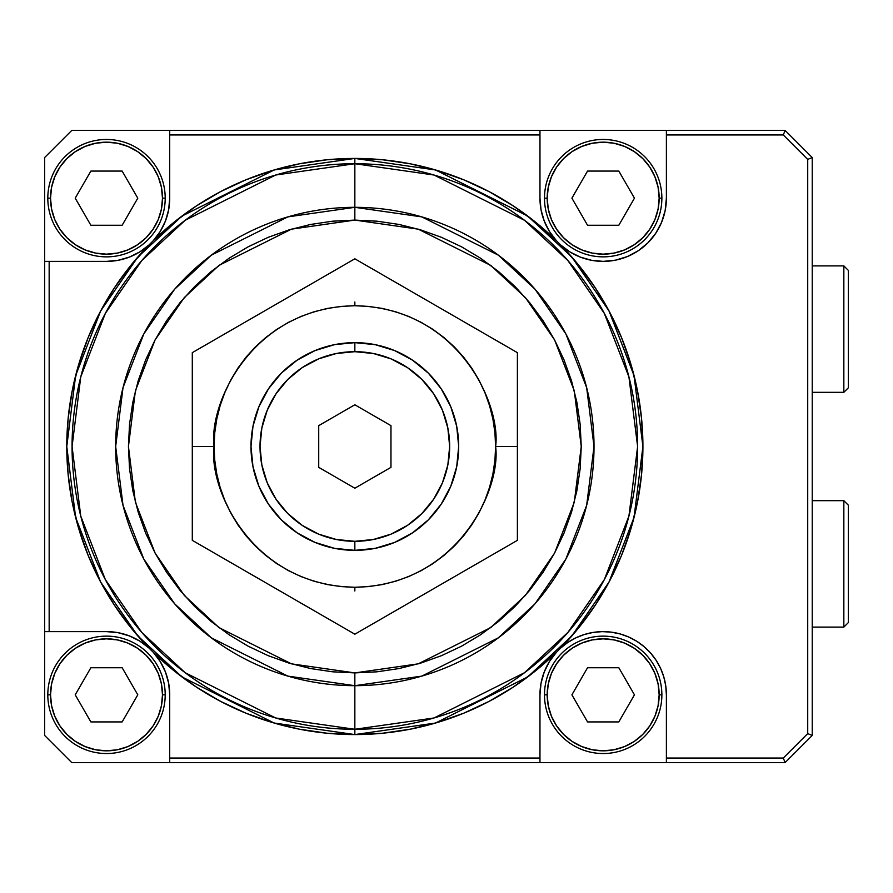 <?xml version="1.0" encoding="UTF-8"?>
<svg xmlns="http://www.w3.org/2000/svg" width="893" height="893" viewBox="0 0 893 893"><rect width="100%" height="100%" fill="white"/><g stroke="black" fill="none" stroke-linecap="round" stroke-linejoin="round"><path stroke-width="1.34" d="M59.954 229.267L66.919 237.75L59.954 229.267L54.786 219.589L51.593 209.085L50.521 198.168L47.809 198.168A58.692 58.692 0 0 0 106.513 256.86A58.692 58.692 0 0 0 165.205 198.168A58.692 58.692 0 0 0 106.513 139.464A58.692 58.692 0 0 0 47.809 198.168L50.521 198.168A55.991 55.991 0 0 1 106.513 142.177A55.991 55.991 0 0 1 162.493 198.168L165.205 198.168A58.692 58.692 0 0 1 106.513 256.86A58.692 58.692 0 0 1 47.809 198.168A58.692 58.692 0 0 1 106.513 139.464A58.692 58.692 0 0 1 165.205 198.168L162.493 198.168L161.421 209.085L158.24 219.589L153.06 229.267L146.095 237.75L137.611 244.715L146.095 237.75M90.863 225.259L75.224 198.168L90.863 171.076L122.151 171.076L137.79 198.168L122.151 225.259L90.863 225.259L122.151 225.259L137.79 198.168L122.151 171.076L90.863 171.076L75.224 198.168L90.863 225.259M75.392 244.704L66.919 237.75M153.06 167.058L146.095 158.574L153.06 167.058L158.24 176.736L161.421 187.24L162.493 198.168A55.991 55.991 0 0 1 106.513 254.159A55.991 55.991 0 0 1 50.521 198.168L51.593 187.24L54.786 176.736L59.954 167.058L66.919 158.574L75.403 151.609L66.919 158.574M137.634 151.62L146.095 158.574M137.611 244.715L127.933 249.895L117.43 253.076L106.513 254.159L95.584 253.076L85.081 249.895L75.403 244.715M75.403 151.609L85.081 146.441L95.584 143.248L106.513 142.177L117.43 143.248L127.933 146.441L137.611 151.609M59.954 725.942L66.919 734.426L59.954 725.942L54.786 716.264L51.593 705.76L50.521 694.832L47.809 694.832A58.692 58.692 0 0 0 106.513 753.536A58.692 58.692 0 0 0 165.205 694.832A58.692 58.692 0 0 0 106.513 636.14A58.692 58.692 0 0 0 47.809 694.832L50.521 694.832A55.991 55.991 0 0 1 106.513 638.841A55.991 55.991 0 0 1 162.493 694.832L165.205 694.832A58.692 58.692 0 0 1 106.513 753.536A58.692 58.692 0 0 1 47.809 694.832A58.692 58.692 0 0 1 106.513 636.14A58.692 58.692 0 0 1 165.205 694.832L162.493 694.832L161.421 705.76L158.24 716.264L153.06 725.942L146.095 734.426L137.611 741.391L146.095 734.426M90.863 721.924L75.224 694.832L90.863 667.741L122.151 667.741L137.79 694.832L122.151 721.924L90.863 721.924L122.151 721.924L137.79 694.832L122.151 667.741L90.863 667.741L75.224 694.832L90.863 721.924M75.392 741.38L66.919 734.426M153.06 663.733L146.095 655.25L153.06 663.733L158.24 673.411L161.421 683.915L162.493 694.832A55.991 55.991 0 0 1 106.513 750.823A55.991 55.991 0 0 1 50.521 694.832L51.593 683.915L54.786 673.411L59.954 663.733L66.919 655.25L75.403 648.285L66.919 655.25M137.634 648.296L146.095 655.25M137.611 741.391L127.933 746.559L117.43 749.752L106.513 750.823L95.584 749.752L85.081 746.559L75.403 741.391M75.403 648.285L85.081 643.105L95.584 639.924L106.513 638.841L117.43 639.924L127.933 643.105L137.611 648.285M556.629 725.942L563.583 734.426L556.629 725.942L551.45 716.264L548.269 705.76L547.186 694.832L544.484 694.832A58.692 58.692 0 0 0 603.177 753.536A58.692 58.692 0 0 0 661.869 694.832A58.692 58.692 0 0 0 603.177 636.14A58.692 58.692 0 0 0 544.484 694.832L547.186 694.832A55.991 55.991 0 0 1 603.177 638.841A55.991 55.991 0 0 1 659.168 694.832L661.869 694.832A58.692 58.692 0 0 1 603.177 753.536A58.692 58.692 0 0 1 544.484 694.832A58.692 58.692 0 0 1 603.177 636.14A58.692 58.692 0 0 1 661.869 694.832L659.168 694.832L658.085 705.76L654.904 716.264L649.724 725.942L642.77 734.426L634.287 741.391L642.77 734.426M587.538 721.924L571.9 694.832L587.538 667.741L618.816 667.741L634.454 694.832L618.816 721.924L587.538 721.924L618.816 721.924L634.454 694.832L618.816 667.741L587.538 667.741L571.9 694.832L587.538 721.924M572.056 741.38L563.583 734.426M649.724 663.733L642.77 655.25L649.724 663.733L654.904 673.411L658.085 683.915L659.168 694.832A55.991 55.991 0 0 1 603.177 750.823A55.991 55.991 0 0 1 547.186 694.832L548.269 683.915L551.45 673.411L556.629 663.733L563.583 655.25L572.067 648.285L563.583 655.25M634.298 648.296L642.77 655.25M634.287 741.391L624.598 746.559L614.094 749.752L603.177 750.823L592.249 749.752L581.756 746.559L572.067 741.391M572.067 648.285L581.756 643.105L592.249 639.924L603.177 638.841L614.094 639.924L624.598 643.105L634.287 648.285M354.845 302.013L354.845 305.73L341.048 306.411L327.385 308.431L313.979 311.791L300.974 316.446L288.484 322.351L276.64 329.45L265.545 337.688L255.309 346.964L246.022 357.2L237.795 368.296L230.695 380.139L224.79 392.63L220.136 405.634L216.776 419.04L214.755 432.703L214.074 446.5L192.296 446.5L192.296 540.343L192.296 352.657L192.296 446.5L214.074 446.5C208.415 405.322 250.654 307.65 354.845 305.73C459.035 307.65 501.263 405.322 495.615 446.5L517.393 446.5L517.393 352.657L354.845 258.803L192.296 352.657L354.845 258.803L517.393 352.657L517.393 540.343L354.845 634.197L192.296 540.343L192.296 352.657L232.883 329.216M394.371 281.63L395.409 282.233M354.845 342.655L354.845 351.686A94.814 94.814 0 0 1 449.659 446.5A94.814 94.814 0 0 1 354.845 541.314L354.845 550.345A103.845 103.845 0 0 0 458.689 446.5A103.845 103.845 0 0 0 354.845 342.655A103.845 103.845 0 0 0 250.989 446.5A103.845 103.845 0 0 0 354.845 550.345L354.845 541.314L373.341 539.495L391.123 534.103L407.521 525.341L421.887 513.542L433.685 499.176L442.448 482.789L447.839 464.996L449.659 446.5L447.839 428.004L442.448 410.211L433.685 393.824L421.887 379.458L407.521 367.659L391.123 358.897L373.341 353.505L354.845 351.686L336.348 353.505L318.555 358.897L302.169 367.659L287.792 379.458L276.004 393.824L267.241 410.211L261.85 428.004L260.019 446.5L261.85 464.996L267.241 482.789L276.004 499.176L287.792 513.542L302.169 525.341L318.555 534.103L336.348 539.495L354.845 541.314A94.814 94.814 0 0 1 260.019 446.5A94.814 94.814 0 0 1 354.845 351.686L354.845 342.655L375.105 344.642L394.583 350.558L412.533 360.158L428.272 373.073L441.187 388.801L450.786 406.761L456.691 426.24L458.689 446.5L456.691 466.76L450.786 486.238L441.187 504.199L428.272 519.927L412.533 532.842L394.583 542.442L375.105 548.358L354.845 550.345L334.585 548.358L315.106 542.442L297.146 532.842L281.407 519.927L268.492 504.199L258.903 486.238L252.987 466.76L250.989 446.5L252.987 426.24L258.903 406.761L268.492 388.801L281.407 373.073L297.146 360.158L315.106 350.558L334.585 344.642L354.845 342.655M843.84 627.109L848.35 622.588L848.35 505.192L843.84 500.683L843.84 627.109L843.84 500.683L812.228 500.683L843.84 500.683L848.35 505.192L848.35 622.588L843.84 627.109L812.228 627.109L843.84 627.109M843.84 392.317L848.35 387.808L848.35 270.412L843.84 265.891L843.84 392.317L843.84 265.891L812.228 265.891L843.84 265.891L848.35 270.412L848.35 387.808L843.84 392.317L812.228 392.317L843.84 392.317M556.462 240.753A63.213 63.213 0 0 1 539.964 198.168L539.964 130.434L666.39 130.434L666.39 134.955L666.39 130.434L785.137 130.434L812.228 157.525L812.228 735.475L785.137 762.566L666.39 762.566L666.39 758.045L783.273 758.045L785.137 762.566L71.741 762.566L44.65 735.475L44.65 157.525L71.741 130.434L539.964 130.434L539.964 134.955L169.715 134.955L169.715 198.168L168.643 209.777L165.451 220.995L160.249 231.443L153.228 240.753L174.079 222.212L196.627 205.77L220.66 191.593L245.955 179.806L272.265 170.518L299.356 163.821L326.972 159.78L354.845 158.429L354.845 163.72L434.02 175.028L524.504 220.281L567.892 260.566L604.349 313.432L628.918 376.891L637.624 446.5L628.918 516.109L604.349 579.568L567.892 632.434L524.504 672.719L434.02 717.972L354.845 729.28A282.78 282.78 0 0 0 637.624 446.5A282.78 282.78 0 0 0 354.845 163.72L354.845 207.321A239.179 239.179 0 0 1 594.012 446.5A239.179 239.179 0 0 1 354.845 685.679L421.809 676.113L498.35 637.836L535.041 603.768L565.883 559.051L586.656 505.371L594.012 446.5L586.656 387.629L565.883 333.949L535.041 289.232L498.35 255.164L421.809 216.887L354.845 207.321L354.845 220.091L418.237 229.155L490.681 265.377L525.419 297.626L554.609 339.954L574.277 390.766L581.243 446.5L574.277 502.234L554.609 553.046L525.419 595.374L490.681 627.623L418.237 663.845L354.845 672.909L354.845 734.571L435.505 723.04L527.685 676.95L571.877 635.916L609.015 582.057L634.041 517.404L642.915 446.5L634.041 375.596L609.015 310.943L571.877 257.084L527.685 216.05L435.505 169.96L354.845 158.429L382.717 159.78L410.322 163.821L437.414 170.518L463.735 179.806L489.018 191.593L513.062 205.77L535.61 222.212L556.462 240.753L549.429 231.443L544.228 220.995L541.035 209.777L539.964 198.168L539.964 134.955L169.715 134.955L169.715 130.434L785.137 130.434L783.273 134.955L666.39 134.955L666.39 198.168A63.213 63.213 0 0 1 603.177 261.381L591.557 260.298L580.338 257.106L569.901 251.915L560.592 244.883L579.133 265.734L595.575 288.283L609.752 312.316L621.539 337.61L630.826 363.931L637.513 391.022L641.554 418.627L642.915 446.5L641.554 474.373L637.513 501.978L630.826 529.069L621.539 555.39L609.752 580.684L595.575 604.717L579.133 627.266L560.592 648.117L567.758 642.48L575.661 637.926L584.134 634.555L592.997 632.445L602.083 631.63L611.192 632.132L620.122 633.941L628.705 637.01L636.765 641.286L644.121 646.677L650.617 653.062L656.143 660.329L660.552 668.299L663.767 676.838L665.731 685.735L666.39 694.832L666.39 758.045L783.273 758.045L807.718 733.6L807.718 159.4L783.273 134.955L666.39 134.955L666.39 198.168L665.173 210.502L661.579 222.357L655.741 233.285L647.871 242.863L638.294 250.721L627.366 256.57L615.511 260.164L603.177 261.381A63.213 63.213 0 0 1 560.592 244.883M354.845 158.429A288.071 288.071 0 0 1 642.915 446.5A288.071 288.071 0 0 1 354.845 734.571L326.972 733.22L299.356 729.179L272.265 722.482L245.955 713.194L220.66 701.407L196.627 687.23L174.079 670.788L153.228 652.247L160.249 661.557L165.451 672.005L168.643 683.223L169.715 694.832L169.715 758.045L539.964 758.045L539.964 694.832L541.035 683.223L544.228 672.005L549.429 661.557L556.462 652.247L535.61 670.788L513.062 687.23L489.018 701.407L463.735 713.194L437.414 722.482L410.322 729.179L382.717 733.22L354.845 734.571A288.071 288.071 0 0 1 66.774 446.5A288.071 288.071 0 0 1 354.845 158.429L274.184 169.96L182.005 216.05L137.801 257.084L100.663 310.943L75.637 375.596L66.774 446.5L75.637 517.404L100.663 582.057L137.801 635.916L182.005 676.95L274.184 723.04L354.845 734.571L354.845 729.28L275.669 717.972L185.175 672.719L141.786 632.434L105.329 579.568L80.761 516.109L72.065 446.5L80.761 376.891L105.329 313.432L141.786 260.566L185.175 220.281L275.669 175.028L354.845 163.72L354.845 158.429M436.275 587.17L476.795 563.784M315.318 611.37L314.269 610.767M232.883 563.784L354.845 634.197L436.119 587.27M129.362 257.106A63.213 63.213 0 0 0 149.086 244.883L139.788 251.915L129.34 257.106L118.122 260.298L106.513 261.381L49.16 261.381L49.16 631.619L106.513 631.619L118.122 632.702L129.34 635.894L139.788 641.085L149.086 648.117L130.545 627.266L114.114 604.717L99.938 580.684L88.15 555.39L78.863 529.069L72.166 501.978L68.125 474.373L66.774 446.5L68.125 418.627L72.166 391.022L78.863 363.931L88.15 337.61L99.938 312.316L114.114 288.283L130.545 265.734L151.207 242.863M354.845 163.72A282.78 282.78 0 0 0 72.065 446.5A282.78 282.78 0 0 0 354.845 729.28L354.845 685.679A239.179 239.179 0 0 1 115.666 446.5A239.179 239.179 0 0 1 354.845 207.321L354.845 163.72M354.845 685.679L354.845 672.909L291.453 663.845L218.997 627.623L184.259 595.374L155.069 553.046L135.401 502.234L128.436 446.5L135.401 390.766L155.069 339.954L184.259 297.626L218.997 265.377L291.453 229.155L354.845 220.091L354.845 207.321L287.87 216.887L211.34 255.164L174.637 289.232L143.806 333.949L123.022 387.629L115.666 446.5L123.022 505.371L143.806 559.051L174.637 603.768L211.34 637.836L287.87 676.113L354.845 685.679M354.845 672.909L377.036 671.815L399.015 668.556L420.558 663.153L441.488 655.674L461.569 646.175L480.624 634.744L498.473 621.517L514.937 606.593L529.85 590.128L543.089 572.279L554.508 553.225L564.008 533.143L571.498 512.225L576.9 490.67L580.16 468.691L581.243 446.5L580.16 424.309L576.9 402.33L571.498 380.775L564.008 359.857L554.508 339.775L543.089 320.721L529.85 302.872L514.937 286.407L498.473 271.483L480.624 258.256L461.569 246.825L441.488 237.326L420.558 229.847L399.015 224.444L377.036 221.185L354.845 220.091L332.654 221.185L310.675 224.444L289.12 229.847L268.201 237.326L248.12 246.825L229.054 258.256L211.217 271.483L194.752 286.407L179.828 302.872L166.589 320.721L155.17 339.775L145.671 359.857L138.192 380.775L132.789 402.33L129.53 424.309L128.436 446.5L129.53 468.691L132.789 490.67L138.192 512.225L145.671 533.143L155.17 553.225L166.589 572.279L179.828 590.128L194.752 606.593L211.217 621.517L229.054 634.744L248.12 646.175L268.201 655.674L289.12 663.153L310.675 668.556L332.654 671.815L354.845 672.909M354.845 590.987L354.845 587.27L368.642 586.589L382.304 584.569L395.711 581.209L408.715 576.554L421.195 570.649L432.971 563.595M149.086 244.883A63.213 63.213 0 0 1 106.513 261.381L49.16 261.381L49.16 631.619L44.65 631.619L44.65 261.381L49.16 261.381L44.65 261.381L44.65 157.525L71.741 130.434L169.715 130.434L169.715 198.168A63.213 63.213 0 0 1 153.228 240.753A63.213 63.213 0 0 0 165.451 221.006M165.451 671.994A63.213 63.213 0 0 0 153.228 652.247A63.213 63.213 0 0 1 169.715 694.832L169.715 758.045L539.964 758.045L539.964 762.566L169.715 762.566L169.715 758.045L169.715 762.566L71.741 762.566L44.65 735.475L44.65 631.619L106.513 631.619A63.213 63.213 0 0 1 149.086 648.117M783.273 758.045L807.718 733.6L812.228 735.475L785.137 762.566L783.273 758.045M785.137 130.434L812.228 157.525L807.718 159.4L783.273 134.955L785.137 130.434M807.718 733.6L807.718 159.4L812.228 157.525L812.228 735.475L807.718 733.6M541.18 210.514L541.995 214.052M544.507 221.698L546.46 226.085M550.043 232.403L550.613 233.274M550.624 233.296L552.979 236.589M564.756 248.354L568.941 251.301M575.259 254.885L578.965 256.559M579.01 256.57L579.635 256.838M587.281 259.35L590.82 260.164M118.088 260.309A63.213 63.213 0 0 1 106.513 261.381L106.524 261.381M118.49 260.231L122.397 259.35M130.043 256.838L134.419 254.885M140.748 251.301L141.607 250.743M141.63 250.721L144.934 248.354M156.699 236.589L159.646 232.403M163.218 226.085L165.172 221.698M167.694 214.052L168.576 210.156M169.715 198.235L169.715 198.168A63.213 63.213 0 0 1 168.654 209.755M118.155 260.298A63.213 63.213 0 0 0 129.318 257.117M165.462 220.984A63.213 63.213 0 0 0 168.643 209.81M558.482 650.137L560.603 648.117A63.213 63.213 0 0 1 666.39 694.832L666.39 762.566L539.964 762.566L539.964 694.832A63.213 63.213 0 0 1 556.462 652.247M665.408 683.759L665.173 682.52M665.173 682.486L664.76 680.6M662.316 672.507L661.59 670.665M661.568 670.621L661.177 669.705M655.909 659.972L655.004 658.643M648.932 651.22L646.577 648.876M639.879 643.362L637.669 641.866M627.344 636.43L625.68 635.76M617.197 633.193L615.534 632.836M615.489 632.836L613.904 632.534M604.784 631.641L603.199 631.619M591.713 632.668L590.865 632.836M590.82 632.836L588.911 633.249M580.74 635.738L577.693 636.988M568.718 641.833L567.926 642.357M552.979 656.411L550.624 659.704M550.613 659.726L550.043 660.597M546.46 666.915L544.507 671.302M541.995 678.948L541.113 682.844M168.509 682.498L167.694 678.948M165.172 671.302L163.218 666.915M159.646 660.597L156.699 656.411M144.934 644.646L140.748 641.699M134.419 638.115L130.043 636.162M122.397 633.65L118.869 632.847M169.715 694.832A63.213 63.213 0 0 0 168.654 683.245M168.643 683.19A63.213 63.213 0 0 0 165.462 672.016M517.393 352.657L517.393 540.343L497.111 552.053L517.393 540.343L517.393 446.5L495.615 446.5L494.934 432.703L492.903 419.04L489.554 405.634L484.899 392.63L478.994 380.139L471.884 368.296L463.657 357.2L454.381 346.964L444.145 337.688L433.049 329.45L421.195 322.351L408.715 316.446L395.711 311.791L382.304 308.431L368.642 306.411L354.845 305.73M354.845 488.214L318.723 467.352L318.723 425.648L354.845 404.786L390.967 425.648L390.967 467.352L354.845 488.214L318.723 467.352L318.723 425.648L354.845 404.786L390.967 425.648L390.967 467.352L354.845 488.214M433.049 563.55L444.145 555.312L454.381 546.036L463.657 535.8L471.884 524.704L478.994 512.861L484.899 500.37L489.554 487.366L492.903 473.96L494.934 460.297L495.615 446.5C501.263 487.678 459.035 585.35 354.845 587.27C250.654 585.35 208.415 487.678 214.074 446.5L214.755 460.297L216.776 473.96L220.136 487.366L224.79 500.37L230.695 512.861L237.795 524.704L246.022 535.8L255.309 546.036L265.545 555.312L276.64 563.55L288.484 570.649L300.974 576.554L313.979 581.209L327.385 584.569L341.048 586.589L354.845 587.27M192.296 540.343L232.861 563.762M556.629 229.267L563.583 237.75L556.629 229.267L551.45 219.589L548.269 209.085L547.186 198.168L544.484 198.168A58.692 58.692 0 0 0 603.177 256.86A58.692 58.692 0 0 0 661.869 198.168A58.692 58.692 0 0 0 603.177 139.464A58.692 58.692 0 0 0 544.484 198.168L547.186 198.168A55.991 55.991 0 0 1 603.177 142.177A55.991 55.991 0 0 1 659.168 198.168L661.869 198.168A58.692 58.692 0 0 1 603.177 256.86A58.692 58.692 0 0 1 544.484 198.168A58.692 58.692 0 0 1 603.177 139.464A58.692 58.692 0 0 1 661.869 198.168L659.168 198.168L658.085 209.085L654.904 219.589L649.724 229.267L642.77 237.75L634.287 244.715L642.77 237.75M587.538 225.259L571.9 198.168L587.538 171.076L618.816 171.076L634.454 198.168L618.816 225.259L587.538 225.259L618.816 225.259L634.454 198.168L618.816 171.076L587.538 171.076L571.9 198.168L587.538 225.259M572.056 244.704L563.583 237.75M649.724 167.058L642.77 158.574L649.724 167.058L654.904 176.736L658.085 187.24L659.168 198.168A55.991 55.991 0 0 1 603.177 254.159A55.991 55.991 0 0 1 547.186 198.168L548.269 187.24L551.45 176.736L556.629 167.058L563.583 158.574L572.067 151.609L563.583 158.574M634.298 151.62L642.77 158.574M634.287 244.715L624.598 249.895L614.094 253.076L603.177 254.159L592.249 253.076L581.756 249.895L572.067 244.715M572.067 151.609L581.756 146.441L592.249 143.248L603.177 142.177L614.094 143.248L624.598 146.441L634.287 151.609"/></g></svg>
